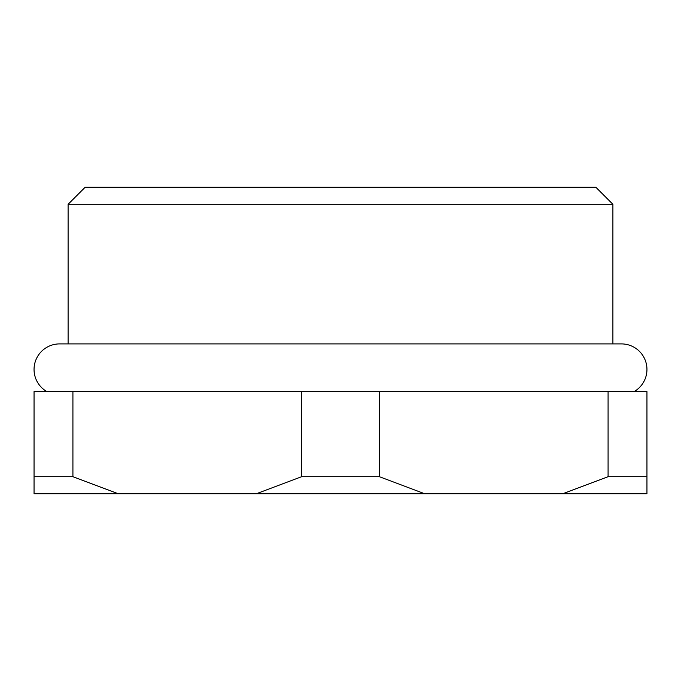 <?xml version="1.0" encoding="UTF-8"?>
<svg xmlns="http://www.w3.org/2000/svg" width="681" height="681" viewBox="0 0 681 681"><rect width="100%" height="100%" fill="white"/><g stroke="black" fill="none" stroke-linecap="round" stroke-linejoin="round"><path stroke-width="1.02" d="M85.125 187.275L595.875 187.275L612.9 204.3L68.1 204.3L85.125 187.275M634.156 391.575A25.537 25.537 0 0 0 621.412 343.905L59.587 343.905A25.537 25.537 0 0 0 46.844 391.575M621.412 343.905L612.9 343.905L612.9 204.3M59.587 343.905L68.1 343.905L68.1 204.3M562.821 493.725L608.082 476.7L646.95 476.7L646.95 493.725L34.05 493.725L34.05 476.7L72.918 476.7L118.179 493.725M256.371 493.725L301.632 476.7L379.368 476.7L424.629 493.725M608.082 476.7L608.082 391.575L646.95 391.575L646.95 476.7M608.082 391.575L379.368 391.575L379.368 476.7M301.632 476.7L301.632 391.575L379.368 391.575M301.632 391.575L72.918 391.575L72.918 476.7M34.05 476.7L34.05 391.575L72.918 391.575"/></g></svg>
